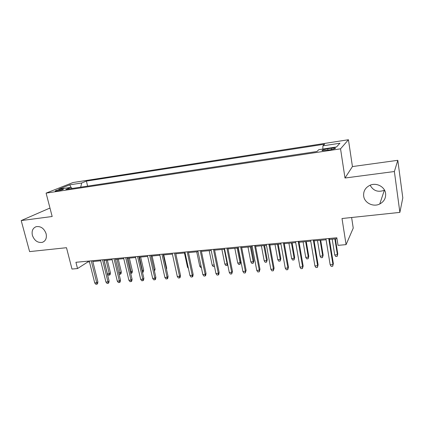 <?xml version="1.0" encoding="UTF-8"?>
<svg xmlns="http://www.w3.org/2000/svg" width="424" height="424" viewBox="0 0 424 424"><rect width="100%" height="100%" fill="white"/><g stroke="black" fill="none" stroke-linecap="round" stroke-linejoin="round"><path stroke-width="0.64" d="M46.11 233.73C46.953 238.092 45.707 240.964 42.368 242.348C37.736 243.032 34.408 240.7 32.388 235.357C31.503 230.926 32.786 228.027 36.236 226.655C40.837 226.056 44.128 228.414 46.11 233.73M384.536 190.18L384.34 190.281C377.996 192.538 373.263 190.848 370.147 185.209M385.601 193.477C385.978 198.151 384.027 201.654 379.75 203.986C373.3 207.341 364.439 202.942 363.675 196.073C363.251 191.16 365.371 187.551 370.035 185.256C376.422 182.315 384.897 186.756 385.601 193.477M56.933 191.012C61.236 190.191 63.425 189.512 63.505 188.977L61.74 189.093C57.468 189.91 55.284 190.588 55.189 191.129L56.933 191.012M50.043 208.322L48.951 208.47L21.2 220.575L29.606 251.612L66.494 247.706L71.985 269.055L77.528 268.556L87.789 261.995L89.448 261.841M348.433 139.734L72.986 182.537L46.099 193.116L340.546 148.835L348.433 139.734L352.434 166.574L344.993 178.016L394.373 171.524L397.807 160.309L352.434 166.574M397.807 160.309L402.8 197.881L399.874 212.392L342.009 218.519L346.079 244.632L353.234 228.107L351.618 217.501M394.373 171.524L399.874 212.392M346.079 244.632L338.023 245.353L336.82 237.763L75.928 262.286L77.528 268.556M331.287 148.23L327.731 148.771C323.305 149.561 321.45 150.191 322.176 150.658L329.724 149.863C334.197 149.068 336.052 148.442 335.305 147.976L331.287 148.23L331.494 149.555M72.175 188.447L71.004 187.323L65.863 189.401L316.898 151.506L318.848 149.661L336.497 146.98L339.947 143.222L322.876 145.856L324.636 144.187L86.401 181.096L81.689 182.998L80.687 187.164M71.004 187.323L58.804 189.173L69.748 184.838L81.689 182.998M344.993 178.016L340.546 148.835M21.2 220.575L52.168 216.505L46.099 193.116M92.824 261.529L100.689 260.792M104.071 260.479L112.127 259.727M115.513 259.409L123.76 258.64M127.147 258.322L135.601 257.532M138.987 257.22L147.647 256.409M151.034 256.091L159.906 255.264M163.298 254.946L172.388 254.098M175.78 253.78L185.097 252.911M188.489 252.593L198.035 251.702M201.427 251.384L211.216 250.473M214.602 250.155L224.635 249.222M228.027 248.904L238.315 247.945M241.701 247.627L252.248 246.641M255.635 246.323L266.452 245.316M269.834 244.998L280.926 243.964M284.308 243.646L295.687 242.586M299.058 242.268L310.739 241.182M314.105 240.864L326.093 239.746M329.448 239.433L336.974 238.728M87.588 261.189L87.789 261.995M322.849 149.052L322.876 145.856M87.625 186.115L86.401 181.096M69.748 184.838L71.009 187.323M328.733 238.521L332.935 264.528L333.354 263.606L332.718 266.256L332.935 264.528L330.158 264.74L325.934 238.786M333.354 263.606L329.294 238.468M332.718 266.256L331.176 266.373L330.158 264.74M337.769 253.859L337.17 256.377L335.691 256.499L334.721 254.925L337.387 254.702L337.769 253.859L335.384 238.876M337.17 256.377L337.387 254.702L334.87 238.929M334.721 254.925L332.193 239.178M313.32 239.973L317.629 265.705L318.101 264.788L317.438 267.417L317.629 265.705L314.905 265.917L310.58 240.228M318.101 264.788L313.946 239.915M317.438 267.417L315.928 267.533L314.905 265.917M298.215 241.394L302.614 266.866L303.149 265.954L302.46 268.556L302.614 266.866L299.943 267.072L295.528 241.643M303.149 265.954L298.899 241.325M302.46 268.556L300.976 268.668L299.943 267.072M283.396 242.782L287.896 268L288.479 267.094L287.769 269.675L287.896 268L285.273 268.201L280.762 243.032M288.479 267.094L284.138 242.714M287.769 269.675L286.317 269.786L285.273 268.201M268.869 244.15L273.454 269.113L274.089 268.207L273.353 270.766L273.454 269.113L270.883 269.309L266.283 244.394M274.089 268.207L269.664 244.076M273.353 270.766L271.927 270.878L270.883 269.309M323.136 255.089L322.51 257.58L321.063 257.702L320.088 256.144L322.701 255.926L323.136 255.089L320.692 240.249M322.51 257.58L322.701 255.926L320.125 240.302M320.088 256.144L317.502 240.551M308.773 256.287L308.131 258.762L306.706 258.879L305.72 257.336L308.29 257.124L308.773 256.287L306.276 241.595M308.131 258.762L308.29 257.124L305.656 241.654M305.72 257.336L303.081 241.897M294.675 257.469L294.007 259.923L292.613 260.034L291.622 258.507L294.139 258.301L294.675 257.469L292.131 242.92M294.007 259.923L294.139 258.301L291.452 242.978M291.622 258.507L288.924 243.217M280.836 258.624L280.147 261.057L278.775 261.173L277.778 259.663L280.253 259.456L280.836 258.624L278.239 244.213M280.147 261.057L280.253 259.456L277.513 244.282M277.778 259.663L275.028 244.516M254.612 245.491L259.281 270.205L259.965 269.304L259.212 271.842L259.281 270.205L256.759 270.401L252.073 245.729M259.965 269.304L255.46 245.411M259.212 271.842L257.813 271.948L256.759 270.401M267.242 259.764L266.532 262.175L265.186 262.286L264.184 260.792L266.611 260.59L267.242 259.764L264.597 245.491M266.532 262.175L266.611 260.59L263.823 245.56M264.184 260.792L261.385 245.788M240.625 246.805L245.374 271.281L246.111 270.385L245.332 272.897L245.374 271.281L242.899 271.471L238.14 247.038M246.111 270.385L241.526 246.72M245.332 272.897L243.959 273.003L242.899 271.471M253.891 260.882L253.165 263.272L251.84 263.384L250.833 261.899L253.218 261.703L253.891 260.882L251.199 246.742M253.165 263.272L253.218 261.703L250.383 246.816M250.833 261.899L247.987 247.038M226.904 248.093L231.727 272.33L232.506 271.44L231.711 273.936L231.727 272.33L229.299 272.515L224.46 248.326M232.506 271.44L227.847 248.008M231.711 273.936L230.364 274.036L229.299 272.515M240.774 261.979L240.032 264.353L238.728 264.459L237.716 262.991L240.058 262.795L240.774 261.979L238.044 247.966M240.032 264.353L240.058 262.795L237.18 248.051M237.716 262.991L234.827 248.268M213.431 249.36L218.328 273.363L219.15 272.478L218.795 274.455L218.339 274.953L218.328 273.363L215.943 273.549L211.03 249.588M219.15 272.478L214.422 249.27M218.339 274.953L217.014 275.054L215.943 273.549M227.662 264.332L227.126 265.413L225.849 265.519L224.831 264.062L227.132 263.871L224.211 249.259M227.126 265.413L227.132 263.871L227.492 263.49M224.831 264.062L221.9 249.476M200.208 250.605L205.174 274.376L206.038 273.496L205.688 275.457L205.205 275.95L205.174 274.376L202.831 274.561L197.849 250.828M206.038 273.496L201.246 250.505M205.205 275.95L203.907 276.05L202.831 274.561M214.48 266.42L213.193 266.558L212.17 265.117L209.196 250.663M212.17 265.117L214.178 264.952M187.222 251.824L192.252 275.372L193.159 274.498L192.814 276.437L192.311 276.93L192.252 275.372L189.952 275.552L184.906 252.042M193.159 274.498L188.304 251.724M192.311 276.93L191.033 277.026L189.952 275.552M201.358 267.528L200.753 267.576L199.725 266.15L196.715 251.824M199.725 266.15L201.045 266.044M174.471 253.022L179.569 276.353L180.513 275.478L180.168 277.402L179.643 277.895L179.569 276.353L177.306 276.528L172.197 253.239M180.513 275.478L175.594 252.916M179.643 277.895L178.393 277.99L177.306 276.528M188.431 268.445L187.498 267.168L184.451 252.974M187.498 267.168L188.145 267.115M161.947 254.199L167.104 277.312L168.084 276.443L167.75 278.351L167.204 278.838L167.104 277.312L164.883 277.487L159.716 254.411M168.084 276.443L163.108 254.093M167.204 278.838L165.969 278.934L164.883 277.487M149.646 255.359L154.861 278.261L155.878 277.391L155.544 279.284L154.977 279.766L154.861 278.261L152.677 278.425L147.451 255.561M155.878 277.391L150.843 255.243M154.977 279.766L153.769 279.861L152.677 278.425M166.319 268.509L166.706 268.175L163.754 254.904M166.706 268.175L166.505 269.341M137.556 256.493L142.824 279.188L143.879 278.324L143.551 280.2L142.968 280.683L142.824 279.188L140.683 279.352L135.404 256.695M143.879 278.324L138.791 256.377M142.968 280.683L141.775 280.773L140.683 279.352M154.172 269.892L155.083 269.15L152.099 255.995M155.083 269.15L154.469 271.201M125.679 257.612L131 280.1L132.087 279.241L131.763 281.101L131.159 281.578L131 280.1L128.896 280.259L123.564 257.808M132.087 279.241L126.951 257.49M131.159 281.578L129.993 281.669L128.896 280.259M142.167 270.936L143.651 270.104L140.636 257.061M143.651 270.104L143.339 271.895L142.782 272.335L139.469 257.172M142.782 272.335L142.496 272.362M114.008 258.709L119.377 280.995L120.496 280.142L120.178 281.981L119.557 282.458L119.377 280.995L117.305 281.154L111.931 258.905M120.496 280.142L115.312 258.582M119.557 282.458L118.407 282.548L117.305 281.154M130.359 271.922L131.371 271.837L132.405 271.047L129.362 258.115M132.405 271.047L132.097 272.823L131.52 273.263L128.159 258.227M131.52 273.263L130.693 273.332M102.534 259.785L107.95 281.875L109.1 281.027L108.788 282.85L108.147 283.327L107.95 281.875L105.915 282.034L100.488 259.976M109.1 281.027L103.869 259.658M108.147 283.327L107.018 283.412L105.915 282.034M118.752 272.886L120.278 272.759L121.338 271.975L118.27 259.154M121.338 271.975L121.036 273.734L120.443 274.169L117.04 259.265M120.443 274.169L119.345 274.259L118.964 273.772M91.255 260.845L96.714 282.744L97.896 281.896L97.584 283.709L96.932 284.181L96.714 282.744L94.716 282.898L89.247 261.036M97.896 281.896L92.623 260.718M96.932 284.181L95.819 284.266L94.716 282.898M110.452 272.881L110.155 274.63L109.546 275.065L108.47 275.155L107.415 273.83L109.36 273.666L110.452 272.881L107.357 260.172M109.546 275.065L106.101 260.288M107.415 273.83L104.15 260.469M327.943 150.133L327.731 148.771M42.368 242.348L44.048 241.484M379.75 203.986L384.34 190.281M335.373 148.432L335.305 147.976"/></g></svg>
